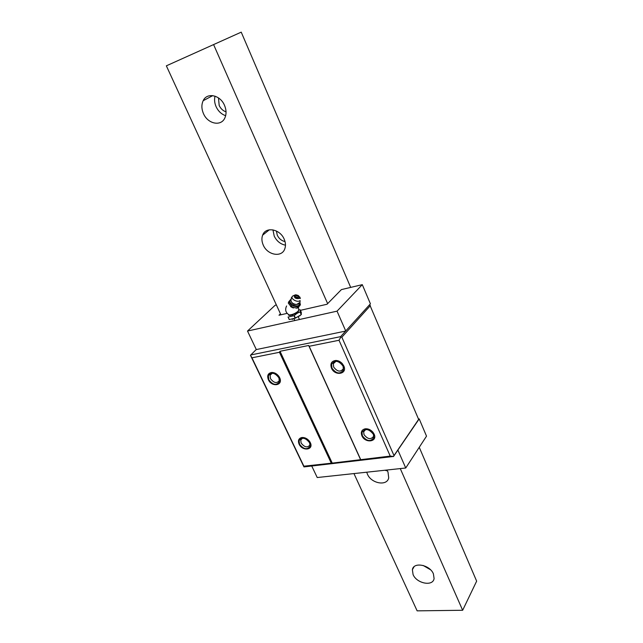 <?xml version="1.0" encoding="UTF-8"?>
<svg xmlns="http://www.w3.org/2000/svg" width="643" height="643" viewBox="0 0 643 643"><rect width="100%" height="100%" fill="white"/><g stroke="black" fill="none" stroke-linecap="round" stroke-linejoin="round"><path stroke-width="0.96" d="M166.352 65.827L241.229 32.15L166.352 65.827L280.911 314.789M353.963 473.578L417.13 610.85L462.655 610.271L400.267 468.586M213.653 44.729L327.641 303.625M433.406 573.829C429.845 564.763 413.497 561.644 412.38 569.682L413.079 574.577C416.656 583.539 432.972 586.737 434.089 578.563L433.406 573.829M366.727 472.203L367.418 474.148C371.204 483.576 387.118 486.454 388.71 477.862L387.986 471.962L386.917 470.025M284.182 239.164C280.051 228.924 265.567 226.336 262.633 235.169C261.5 238.24 261.709 241.543 263.252 245.079C267.424 255.239 281.907 257.835 284.817 248.785C285.862 245.811 285.653 242.604 284.182 239.164M224.495 105.315C220.26 94.931 206.933 92.142 203.164 100.718C201.372 104.64 201.476 108.956 203.485 113.65C207.793 123.986 221.144 126.735 224.873 117.91C226.545 114.092 226.416 109.897 224.495 105.315M241.229 32.15L350.684 287.397M419.244 447.287L476.648 581.143L462.655 610.271M430.48 569.722L423.142 565.454M387.448 470.893L384.819 470.25M276.394 231.006L277.286 235.225C278.998 238.698 281.578 240.812 285.026 241.567M272.945 229.856L274.223 236.11C276.715 241.141 280.469 244.171 285.476 245.184M218.491 97.921L219.183 105.476C220.742 108.739 223.025 110.861 226.039 111.826M215.035 96.153C214.167 99.552 214.529 103.073 216.104 106.698C218.274 111.263 221.465 114.253 225.653 115.684M256.284 349.487L250.473 355.282L251.952 357.813L279.448 352.276L280.01 351.287L332.23 463.105L303.874 466.191L303.97 466.914L393.492 456.458L390.237 456.104L332.23 463.105M250.633 354.992L340.581 336.659L345.645 331.073L256.316 349.567L247.507 331.049L275.156 305.256L276.386 304.959M280.01 351.287L308.664 345.492L309.17 346.288L339.022 340.268L340.854 337.061L340.581 336.659M279.448 352.276L331.201 463M251.952 357.813L303.874 466.191M299.075 444.096C302.331 451.571 314.073 450.092 310.288 442.609L309.685 441.548C307.515 438.671 304.911 437.328 301.864 437.513C298.657 438.349 297.725 440.543 299.075 444.096M268.372 379.716C271.812 387.592 283.603 385.519 279.625 377.65L278.885 376.38C276.948 373.816 274.609 372.506 271.86 372.45C268.035 373.101 266.869 375.52 268.372 379.716M339.022 340.268L390.237 456.104M309.17 346.288L360.683 459.56M331.475 368.158C334.85 376.436 347.759 374.178 343.796 365.907L342.293 363.6C340.396 361.559 338.218 360.514 335.759 360.466C331.45 361.101 330.028 363.665 331.475 368.158M374.122 434.113L372.956 432.233C370.714 429.709 368.134 428.568 365.216 428.809C361.696 429.701 360.586 432.016 361.88 435.745C365.071 443.574 377.891 441.958 374.122 434.113M308.664 345.492L360.651 459.793M393.492 456.458L394.006 455.574L341.859 337.205L340.854 337.061M369.669 304.645L418.633 419.381L393.46 456.578M341.859 337.205L370.376 305.626M300.41 310.336L327.022 304.252L341.417 289.591L362.29 284.656L370.416 303.826L345.645 331.073M418.464 418.987L419.196 418.882L397.808 450.18M345.757 331.049L337.045 311.156L247.507 331.049M280.461 313.824L278.998 315.231L287.124 313.374M288.57 314.588L289.294 314.974C292.276 314.781 295.193 313.559 298.063 311.3L298.69 310.006M362.29 284.656L337.045 311.156M419.196 418.882L426.518 436.155L405.733 468L317.224 477.532L311.767 466.071M418.633 419.381L394.006 455.574M397.921 450.164L405.733 468M250.473 355.282L303.97 466.914M310.135 444.498L310.055 444.843C307.539 448.018 304.557 447.415 301.117 443.027L300.755 440.037L302.483 438.188M279.552 380.053L279.456 380.447C276.876 383.702 273.886 383.099 270.478 378.639L270.116 375.215L272.319 373.197M343.555 367.756L343.418 368.576C340.605 372.361 337.35 371.847 333.653 367.04L333.315 363.721L336.048 361.253M373.8 435.496L373.696 436.211C370.963 439.868 367.724 439.346 363.994 434.628L363.657 431.758L365.738 429.516M299.509 444.16L299.083 440.632C302.049 436.918 305.562 437.642 309.613 442.818L310.039 446.298C307.073 450.044 303.568 449.328 299.509 444.16M362.379 435.809L361.977 432.417C365.2 428.134 369.01 428.777 373.406 434.338L373.808 437.666C370.585 441.982 366.775 441.363 362.379 435.809M278.941 377.883L279.375 381.87C276.337 385.704 272.817 384.996 268.806 379.74L268.372 375.697C271.41 371.895 274.931 372.627 278.941 377.883M343.065 366.148L343.466 369.998C340.155 374.451 336.329 373.848 331.965 368.182L331.563 364.268C334.874 359.847 338.708 360.474 343.065 366.148M300.136 315.681L292.195 319.394M298.722 309.797L300.185 309.822L300.112 312.104C298.32 312.426 296.375 313.599 294.269 315.625L295.426 318.148L301.254 314.628L301.302 312.305M295.426 318.148L289.213 319.539L288.064 317.023L289.334 319.555M288.185 317.039L294.269 315.625M293.369 308.013L290.62 306.615M299.976 305.489L300.418 304.3L299.831 302.813M288.257 302.982L291.215 306.888L291.681 305.626L288.699 301.792L290.732 299.461M291.681 305.626L297.532 306.96L300.402 304.348M299.927 305.602L297.066 308.214L291.215 306.888M290.724 299.574L290.403 299.823C287.083 302.636 296.391 308.053 299.236 304.959L299.742 302.957M299.558 298.344L299.831 297.042L295.997 294.743L294.229 295.258C294.156 298.047 295.933 299.075 299.558 298.344M299.276 297.974C299.333 295.547 297.781 294.655 294.639 295.282C294.574 297.709 296.118 298.609 299.276 297.974M298.111 297.299C296.544 297.613 295.772 297.162 295.804 295.957C297.371 295.643 298.135 296.093 298.111 297.299M300.233 311.984L301.374 314.507M300.112 312.104L301.254 314.628M294.028 315.721L295.177 318.253M300.177 309.83L301.31 312.329L300.185 309.822M288.603 314.652C287.807 316.702 295.876 314.202 298.328 311.622L298.682 310.047M288.289 303.11L288.747 301.848M291.44 307.016L291.906 305.755M297.066 308.214L297.532 306.96M297.283 308.182L297.749 306.92L297.275 308.182M298.874 303.938C294.807 305.248 292.099 304.075 290.749 300.41M299.308 303.231L296.624 304.477C293.698 304.227 291.785 303.07 290.877 301.02L291.416 297.54M293.594 295.603L292.565 296.158C289.752 298.529 297.669 303.126 300.08 300.514L300.032 302.371L296.624 304.477L298.882 303.809M300.394 298.505L299.831 297.042M414.02 566.788L412.38 569.682M269.345 229.792L262.633 235.169M212.761 95.614L203.164 100.718M303.263 437.996L301.864 437.513M309.235 441.074L309.685 441.548M302.274 438.204L300.755 440.037M273.154 373.085L271.86 372.45M270.116 375.215L272.061 373.189M336.94 361.157L335.759 360.466M335.477 361.27L333.315 363.721M366.55 429.323L365.216 428.809M372.466 431.935L372.956 432.233M363.657 431.758L365.288 429.572M288.072 317.039L289.213 319.539M298.553 307.298L298.673 310.103M288.659 314.644L289.294 314.974C285.677 312.811 284.777 309.813 286.593 305.972M291.826 307.314L290.893 306.767M296.487 312.988L296.753 313.575M298.465 317.345L298.77 318.012M298.987 318.494L299.445 319.507M292.276 314.901L292.645 315.705M294.285 319.314L294.727 320.286"/></g></svg>
